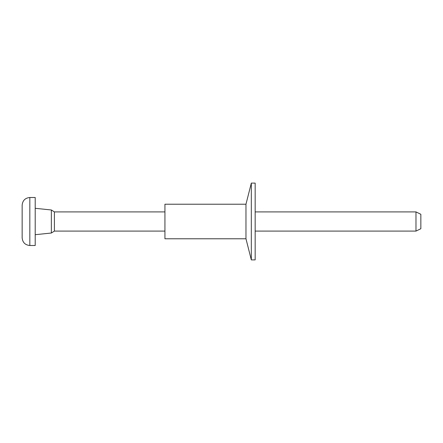 <?xml version="1.0" encoding="UTF-8"?>
<svg xmlns="http://www.w3.org/2000/svg" width="443" height="443" viewBox="0 0 443 443"><rect width="100%" height="100%" fill="white"/><g stroke="black" fill="none" stroke-linecap="round" stroke-linejoin="round"><path stroke-width="0.66" d="M255.162 259.897L255.162 183.103L251.325 183.103L251.325 259.897L255.162 259.897M251.325 259.897L245.97 238.777L245.97 204.223L251.325 183.103M245.97 204.223L164.929 204.223L164.929 238.777L245.97 238.777M415.977 211.904L415.977 231.096L420.85 228.721L420.85 214.279L415.977 211.904L255.162 211.904M164.929 231.096L54.406 231.096L54.406 211.904L51.349 209.982L35.207 208.304M54.406 231.096L51.349 233.018L51.349 209.982M29.831 245.5L35.207 245.5L35.207 197.5L29.831 197.5C25.162 197.955 22.604 200.518 22.15 205.181L22.15 237.819C22.604 242.482 25.162 245.045 29.831 245.5L29.831 197.5M415.977 231.096L255.162 231.096M51.349 233.018L35.207 234.696M164.929 211.904L54.406 211.904"/></g></svg>
